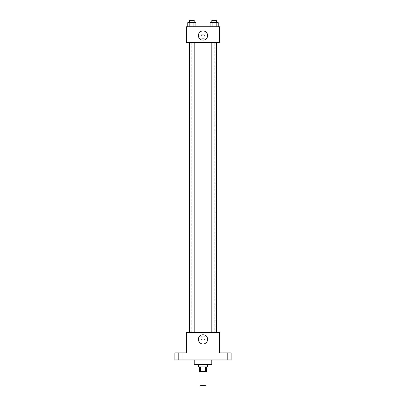 <?xml version="1.0" encoding="UTF-8"?>
<svg xmlns="http://www.w3.org/2000/svg" width="406" height="406" viewBox="0 0 406 406"><rect width="100%" height="100%" fill="white"/><g stroke="black" fill="none" stroke-linecap="round" stroke-linejoin="round"><path stroke-width="0.3" stroke-dasharray="2.03 1.52" d="M205.933 385.7L200.067 385.7M205.933 371.622L200.067 371.622L205.933 371.622M200.371 371.622L199.483 371.622L199.483 366.933L200.371 366.933L200.371 371.622L206.517 371.622L206.517 366.933L205.629 366.933L205.629 371.622M200.371 366.933L199.483 366.933M205.629 366.933L206.517 366.933M198.306 366.933L207.694 366.933M203 364.583L198.306 364.583L203 364.583M211.8 364.583L194.2 364.583M211.8 359.894L194.2 359.894L211.8 359.894M180.711 359.894L183.06 359.894L180.711 359.894M225.289 359.894L222.94 359.894L225.289 359.894M174.849 359.894L231.151 359.894L231.151 352.855L219.423 352.855L219.423 332.326L186.577 332.326L186.577 352.855L174.849 352.855L174.849 359.894M205.05 338.193A2.05 2.05 0 0 0 201.975 336.417A2.05 2.05 0 0 0 201.975 339.969A2.05 2.05 0 0 0 205.05 338.193A2.05 2.05 0 0 0 201.975 336.417A2.05 2.05 0 0 0 201.975 339.969A2.05 2.05 0 0 0 205.05 338.193M225.289 352.855L222.94 352.855L225.289 352.855M180.711 352.855L183.06 352.855L180.711 352.855M214.779 332.326L191.221 332.326L214.779 332.326L214.779 42.589L191.221 42.589L214.779 42.589M194.18 332.326L189.485 332.326L194.18 332.326L189.485 332.326L194.18 332.326L194.18 42.589L189.485 42.589L194.18 42.589M216.515 332.326L211.82 332.326L216.515 332.326L211.82 332.326L216.515 332.326L216.515 42.589L211.82 42.589L216.515 42.589M186.577 340.243L186.577 336.138L186.577 340.243M219.423 336.138L219.423 340.243L219.423 336.138M207.613 339.365A4.613 4.613 0 0 1 200.691 343.359A4.613 4.613 0 0 1 200.691 335.371A4.613 4.613 0 0 1 207.613 339.365M186.577 42.589L219.423 42.589L219.423 26.75L186.577 26.75L186.577 42.589M205.05 36.723A2.05 2.05 0 0 0 201.975 34.946A2.05 2.05 0 0 0 201.975 38.499A2.05 2.05 0 0 0 205.05 36.723A2.05 2.05 0 0 0 201.975 34.946A2.05 2.05 0 0 0 201.975 38.499A2.05 2.05 0 0 0 205.05 36.723M187.77 26.75L187.77 22.645L189.8 22.645L189.8 26.75L187.77 26.75L195.895 26.75L187.77 26.75L195.895 26.75L187.77 26.75L195.895 26.75L187.77 26.75L189.8 26.75L189.8 22.645L195.895 22.645L193.865 22.645L193.865 26.75L193.865 22.645L187.77 22.645L195.895 22.645L195.895 26.75M210.105 26.75L210.105 22.645L212.135 22.645L212.135 26.75L210.105 26.75L218.23 26.75L210.105 26.75L218.23 26.75L210.105 26.75L218.23 26.75L210.105 26.75L212.135 26.75L212.135 22.645L218.23 22.645L216.2 22.645L216.2 26.75L216.2 22.645L210.105 22.645L218.23 22.645L218.23 26.75M186.577 38.773L186.577 34.667L186.577 38.773M219.423 34.667L219.423 38.773L219.423 34.667M207.613 35.55A4.613 4.613 0 0 1 200.691 39.544A4.613 4.613 0 0 1 200.691 31.556A4.613 4.613 0 0 1 207.613 35.55M216.515 22.645L211.82 22.645L216.515 22.645L211.82 22.645L216.515 22.645L216.515 20.3L211.82 20.3L216.515 20.3L211.82 20.3L211.82 22.645M194.18 22.645L189.485 22.645L194.18 22.645L189.485 22.645L194.18 22.645L194.18 20.3L189.485 20.3L194.18 20.3L189.485 20.3L189.485 22.645M216.2 22.645L216.2 26.75M212.135 22.645L212.135 26.75M193.865 22.645L193.865 26.75M189.8 22.645L189.8 26.75M183.06 359.894L183.06 352.855L183.06 359.894M178.366 359.894L178.366 352.855L178.366 359.894M227.634 359.894L227.634 352.855L227.634 359.894M222.94 359.894L222.94 352.855L222.94 359.894M191.221 42.589L191.221 332.326M189.485 42.589L189.485 332.326M211.82 42.589L211.82 332.326"/><path stroke-width="0.61" d="M200.067 371.622L200.067 385.7L205.933 385.7L205.933 371.622M205.629 366.933L205.629 371.622L199.483 371.622L199.483 366.933M205.629 371.622L206.517 371.622L206.517 366.933M207.694 364.583L207.694 366.933L198.306 366.933L198.306 364.583M200.371 366.933L200.371 371.622M194.2 359.894L194.2 364.583L211.8 364.583L211.8 359.894M231.151 359.894L174.849 359.894L174.849 352.855L186.577 352.855L186.577 332.326L219.423 332.326L219.423 352.855L231.151 352.855L231.151 359.894M207.613 339.365A4.613 4.613 0 0 1 200.691 343.359A4.613 4.613 0 0 1 200.691 335.371A4.613 4.613 0 0 1 207.613 339.365M211.82 332.326L211.82 42.589M194.18 42.589L194.18 332.326M219.423 42.589L186.577 42.589L186.577 26.75L219.423 26.75L219.423 42.589M207.613 35.55A4.613 4.613 0 0 1 200.691 39.544A4.613 4.613 0 0 1 200.691 31.556A4.613 4.613 0 0 1 207.613 35.55M218.23 26.75L218.23 22.645L210.105 22.645L210.105 26.75M216.2 22.645L216.2 26.75M212.135 22.645L212.135 26.75M211.82 22.645L211.82 20.3L216.515 20.3L216.515 22.645M195.895 26.75L195.895 22.645L187.77 22.645L187.77 26.75M193.865 22.645L193.865 26.75M189.8 22.645L189.8 26.75M189.485 22.645L189.485 20.3L194.18 20.3L194.18 22.645M216.515 332.326L216.515 42.589M189.485 42.589L189.485 332.326"/></g></svg>
